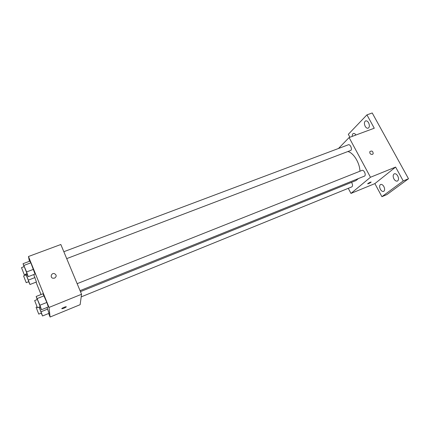 <?xml version="1.0" encoding="UTF-8"?>
<svg xmlns="http://www.w3.org/2000/svg" width="430" height="430" viewBox="0 0 430 430"><rect width="100%" height="100%" fill="white"/><g stroke="black" fill="none" stroke-linecap="round" stroke-linejoin="round"><path stroke-width="0.64" d="M349.912 137.251L348.321 134.305L366.94 114.869L372.219 112.972L408.5 178.746L386.935 194.564L381.915 196.682L374.874 183.61L395.616 167.076L403.233 180.944L408.5 178.746M366.94 114.869L374.267 128.215L349.101 137.552L370.472 177.257L395.616 167.076M372.439 154.413C370.445 154.483 369.58 153.548 369.843 151.618C371.966 150.446 373.068 151.172 373.149 153.795L372.439 154.413L373.149 153.795C373.063 151.172 371.961 150.446 369.843 151.618M397.755 175.961C398.873 178.434 398.75 180.132 397.395 181.062C396.154 181.401 394.993 180.681 393.912 178.907C392.8 176.44 392.929 174.747 394.294 173.811C395.519 173.478 396.675 174.193 397.755 175.961M383.888 186.582C384.947 188.937 384.861 190.544 383.625 191.409C382.474 191.715 381.383 191.006 380.356 189.286C379.298 186.932 379.389 185.325 380.625 184.465C381.765 184.158 382.85 184.862 383.888 186.582M403.233 180.944L381.915 196.682M370.472 177.257L350.971 193.425L374.874 183.61M350.971 193.425L348.279 188.329M352.294 136.369C352.154 134.848 352.503 133.891 353.336 133.494C354.223 133.252 355.099 133.757 355.959 135.009M368.607 122.797C369.752 125.42 369.606 127.221 368.171 128.194C367.091 128.468 366.086 127.828 365.167 126.28C364.022 123.668 364.172 121.867 365.613 120.889C366.683 120.62 367.682 121.255 368.607 122.797M80.464 291.642L355.949 180.578L358.254 178.681M359.948 171.215C359.765 162.954 353.562 152.849 347.994 151.575M338.485 148.479L349.101 137.552M80.05 290.653L364.651 176.047C366.355 174.816 363.861 169.474 362.012 170.393L77.147 283.676M66.709 258.618L350.885 150.382C352.455 149.059 350.149 143.916 348.37 144.77L63.834 251.717M351.525 182.358C352.772 184.465 352.863 185.98 351.815 186.889L81.2 296.877M367.876 183.567C369.633 182.438 370.714 181.96 371.117 182.137C369.504 183.293 368.365 183.83 367.688 183.75L367.876 183.567M371.149 182.035L371.117 182.137C369.832 183.11 368.677 183.68 367.655 183.852M29.412 261.311L28.471 256.506L60.829 244.503L81.555 294.26L80.136 304.682L50.079 317.028L48.654 313.481M28.471 256.506L49.02 307.434L81.555 294.26M54.583 278.129L53.003 278.248C49.794 277.624 51.288 272.711 54.4 273.614C56.696 274.974 56.76 276.479 54.583 278.129C56.76 276.479 56.696 274.974 54.4 273.614L54.4 273.614C51.288 272.711 49.794 277.624 53.003 278.248M33.733 274.555L36.432 281.999L33.733 274.555M42.984 293.76L46.827 302.457L48.31 306.966L46.827 302.457L42.984 293.76L36.163 296.463L39.931 305.225L41.479 309.729L40.033 306.757M41.027 294.539L36.039 282.15M49.02 307.434L50.079 317.028M29.831 261.15L30.842 262.827L35.04 274.055L30.842 262.827L29.831 261.15L23.037 263.692L26.595 271.943L28.23 276.662L26.832 273.792M46.999 307.493L49.047 313.325L46.999 307.493M61.759 308.681L61.85 308.525C62.543 307.708 67.096 306.096 66.193 306.982C64.376 308.16 62.898 308.724 61.759 308.681M66.274 306.805L66.193 306.982C64.468 308.111 62.99 308.686 61.764 308.702M39.237 307.079L42.559 315.969L41.199 313.131M38.77 314.12L36.082 307.278L38.77 314.12L41.371 313.062L39.135 307.117M41.103 311.745L47.644 309.095M42.559 315.969L49.047 313.325M26.02 274.99L25.746 274.206M26.036 274.093L29.971 284.499L28.649 281.757M26.225 282.693L28.81 281.596L26.176 274.931L23.575 275.92L26.225 282.693L23.575 275.92M28.434 280.081L34.948 277.576M29.971 284.499L36.432 281.999M37.227 299.554L36.163 296.463M37.48 307.783L40.227 306.606L37.405 299.484L34.653 300.575L37.48 307.783L34.653 300.575M37.249 298.533L44.139 295.797M39.931 305.225L46.827 302.457M41.479 309.729L48.31 306.966M24.069 266.664L23.037 263.692M24.284 274.765L27.009 273.609L24.241 266.6L21.5 267.627L24.284 274.765L21.5 267.627M23.978 265.401L30.842 262.827M26.595 271.943L33.465 269.336M28.23 276.662L35.04 274.055M36.082 307.278L37.039 306.891"/></g></svg>
